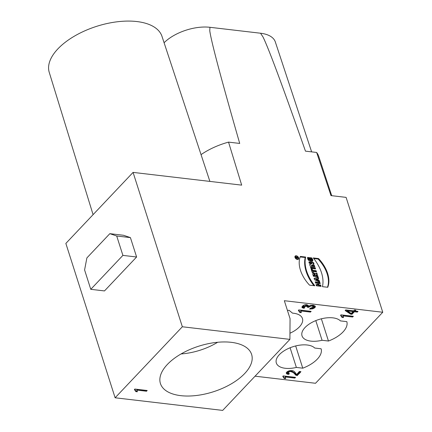 <?xml version="1.0" encoding="UTF-8"?>
<svg xmlns="http://www.w3.org/2000/svg" width="432" height="432" viewBox="0 0 432 432"><rect width="100%" height="100%" fill="white"/><g stroke="black" fill="none" stroke-linecap="round" stroke-linejoin="round"><path stroke-width="0.65" d="M296.32 256.057A1.917 1.226 43.4 0 0 295.434 256.322A1.917 1.226 43.4 0 0 295.979 258.53A1.917 1.226 43.4 0 0 298.215 258.957A1.917 1.226 43.4 0 0 298.102 257.261A1.917 1.226 43.4 0 0 296.32 256.057A1.917 1.226 43.4 0 0 295.736 258.271A1.917 1.226 43.4 0 0 298.415 258.584A1.917 1.226 43.4 0 0 296.32 256.057M295.925 257.402A0.697 0.448 43.4 0 0 295.801 257.364A0.697 0.448 -136.6 0 1 296.87 257.369L297.594 257.029L297.697 257.353L296.989 257.683L298.004 258.32L296.033 258.093L295.807 257.375A0.697 0.448 -136.6 0 1 296.87 257.369L297.594 257.029L297.697 257.353L296.833 258.185M231.266 342.328A47.866 23.933 -17.7 0 1 251.176 353.263A47.866 23.933 -17.7 0 1 213.3 391.792A47.866 23.933 -17.7 0 1 160.11 382.331A47.866 23.933 -17.7 0 1 181.926 353.457A47.866 23.933 -17.7 0 1 231.266 342.328M182.342 326.765L289.904 339.374L222.68 410.4L115.117 397.786L182.342 326.765L133.078 172.395L65.853 243.421L115.117 397.786M134.39 389.524L134.838 389.054L147.199 390.501L146.507 391.23L136.885 390.101L137.322 391.781L135.859 391.608L135.751 390.96L134.39 389.524M303.831 308.34L301.946 307.255L307.163 304.825L308.869 305.932L312.962 305.17L315.349 306.407L313.81 308.421L309.679 309.112L310.154 308.356L313.924 306.79L311.186 305.937L308.459 307.379L307.211 307.136L307.649 306.175L303.361 306.909L304.803 307.643L303.831 308.34L303.604 307.622L303.928 307.39M353.689 310.856L354.451 310.052L355.844 310.214L355.082 311.018L358.02 311.364L357.329 312.093L354.391 311.747L351.956 314.318L350.563 314.156L345.146 310.522L345.719 309.922L353.689 310.856M289.904 339.374L290.061 318.659L284.332 300.71L382.757 312.255L315.527 383.276L255.064 376.186M287.442 310.457A26.109 13.052 -17.7 0 1 289.046 310.284L292.496 313.141A20.887 10.444 -17.7 0 1 299.835 315.279A20.887 10.444 -17.7 0 1 302.449 318.524A20.887 10.444 -17.7 0 1 289.953 333.218M322.067 340.281A20.887 10.444 -17.7 0 1 312.125 341.237A20.887 10.444 -17.7 0 1 302.022 335.842A20.887 10.444 -17.7 0 1 316.3 320.409A20.887 10.444 -17.7 0 1 340.421 320.89L346.815 321.64A26.109 13.052 -17.7 0 1 328.46 341.032L322.067 340.281L315.792 320.609M296.368 367.432A20.887 10.444 -17.7 0 1 286.432 368.388A20.887 10.444 -17.7 0 1 276.323 362.988A20.887 10.444 -17.7 0 1 290.606 347.555A20.887 10.444 -17.7 0 1 314.728 348.041L321.122 348.786A26.109 13.052 -17.7 0 1 302.762 368.183L296.368 367.432L290.093 347.76M282.744 376.38L283.192 375.91L295.553 377.357L294.862 378.086L285.239 376.958L285.671 378.637L284.213 378.464L284.099 377.816L282.744 376.38M288.549 374.425L286.357 373.297L291.06 370.58L296.714 374.414L299.479 371.493L300.942 371.666L297.216 375.602L293.468 372.622L290.207 371.363L287.782 372.951L289.435 373.696L288.549 374.425L288.544 373.523M298.345 310.387L298.793 309.911L311.159 311.359L310.468 312.088L300.845 310.959L301.277 312.638L299.819 312.466L299.705 311.818L298.345 310.387M340.54 315.317L340.988 314.842L353.354 316.294L352.663 317.023L343.04 315.895L343.472 317.569L342.014 317.396L341.901 316.748L340.54 315.317M181.078 353.943A43.513 21.757 162.3 0 0 217.642 342.274M328.46 341.032L321.365 318.8M302.762 368.183L295.672 345.951M331.722 195.691L318.724 156.335A49.604 24.802 162.3 0 0 316.64 152.458L330.988 195.604L346.097 197.375L382.757 312.255M316.64 152.458L305.462 151.146C282.631 86.044 268.477 47.984 263.007 36.974L260.55 33.226A34.808 17.404 -17.7 0 1 275.33 41.953L311.629 151.87M164.09 42.736A34.808 17.404 -17.7 0 1 209.947 27.297L260.55 33.226M209.947 27.297L209.763 30.726C211.172 41.267 221.157 78.835 239.717 143.435L228.539 142.123L241.682 185.134L133.078 172.395M314.442 265.453L311.85 265.151L314.048 264.222L313.524 262.58L308.885 262.04L309.28 263.272L311.812 263.569L309.663 264.481L310.198 266.144L314.836 266.69L314.442 265.453L311.85 265.151L314.048 264.222L313.524 262.58L308.885 262.04L309.28 263.272L311.812 263.569L309.663 264.481L310.198 266.144L314.836 266.69L314.442 265.453L313.983 265.939L314.199 266.614M316.105 270.67L312.59 270.254L312.266 269.233L311.137 269.104L312.201 272.435L313.33 272.565L313 271.55L316.516 271.96L316.105 270.67L312.59 270.254L312.266 269.233L311.137 269.104L312.201 272.435L313.33 272.565L313 271.55L316.516 271.96L316.105 270.67L315.646 271.15L315.878 271.885M319.27 280.589L318.427 280.244L317.952 278.748L318.632 278.581L318.217 277.285L314.08 278.321L314.539 279.758L319.685 281.88L319.27 280.589L318.427 280.244L317.952 278.748L318.632 278.581L318.217 277.285L314.08 278.321L314.539 279.758L319.685 281.88L319.27 280.589L318.811 281.075L318.978 281.588M318.573 258.557L313.27 257.936A35.818 22.982 -136.6 0 1 322.434 286.654L327.742 287.28A30.11 19.316 43.4 0 0 318.573 258.557L313.27 257.936A35.818 22.982 -136.6 0 1 322.434 286.654L327.742 287.28A30.11 19.316 43.4 0 0 318.573 258.557L318.114 259.043A30.11 19.316 -136.6 0 1 327.478 287.248M296.228 255.771A2.263 1.453 43.4 0 0 295.18 256.084A2.263 1.453 43.4 0 0 295.828 258.692A2.263 1.453 43.4 0 0 298.469 259.195A2.263 1.453 43.4 0 0 298.334 257.191A2.263 1.453 43.4 0 0 296.228 255.771A2.263 1.453 43.4 0 0 295.542 258.385A2.263 1.453 43.4 0 0 298.706 258.757A2.263 1.453 43.4 0 0 296.228 255.771M320.701 285.071L318.875 284.855L318.416 283.419L320.242 283.635L319.831 282.339L315.193 281.799L315.603 283.09L317.288 283.289L317.747 284.726L316.062 284.526L316.472 285.817L321.111 286.362L320.701 285.071L318.875 284.855L318.416 283.419L320.242 283.635L319.831 282.339L315.193 281.799L315.603 283.09L317.288 283.289L317.747 284.726L316.062 284.526L316.472 285.817L321.111 286.362L320.701 285.071L320.242 285.552L320.474 286.286M315.954 275.281L317.363 274.617L316.861 273.035L315.236 273.802A1.836 1.177 43.4 0 0 313.389 273.029A1.836 1.177 43.4 0 0 312.817 274.352L313.432 276.286L318.071 276.826L317.66 275.535L315.97 275.335L317.363 274.617L316.861 273.035L315.236 273.802A1.836 1.177 43.4 0 0 312.962 273.262A1.836 1.177 43.4 0 0 312.817 274.352L313.432 276.286L318.071 276.826L317.66 275.535L315.97 275.335L315.511 275.821L317.201 276.021L317.434 276.75M311.699 257.888C315.83 263.212 307.093 262.202 307.595 257.407L308.605 257.526C307.773 259.454 312.233 261.932 311.267 259.087L309.863 258.919L309.452 257.629L311.699 257.888L312.439 261.382L309.182 260.809L307.595 257.407L308.605 257.526L311.332 260.226L311.267 259.087L309.863 258.919L309.452 257.629L311.699 257.888L311.24 258.374L309.631 258.185M305.667 257.045A35.818 22.982 43.4 0 0 314.831 285.763L309.528 285.142A30.11 19.316 -136.6 0 1 300.359 256.424L305.667 257.045A35.818 22.982 43.4 0 0 314.831 285.763L309.528 285.142A30.11 19.316 -136.6 0 1 300.359 256.424L305.667 257.045L305.208 257.531L300.164 256.937M315.149 267.667L310.505 267.122L310.921 268.412L315.56 268.958L315.149 267.667L310.505 267.122L310.921 268.412L315.56 268.958L315.149 267.667L314.69 268.153L314.923 268.882M109.831 233.669L123.541 235.278L130.421 237.611L136.604 256.997L104.485 290.93L90.774 289.327L84.586 269.941L86.886 257.909L109.831 233.669L116.71 236.002L122.899 255.388L90.774 289.327M228.539 142.123A49.604 24.802 162.3 0 0 201.047 154.634M93.08 214.655L49.243 72.371A59.179 29.587 -17.7 0 1 96.665 26.33A59.179 29.587 -17.7 0 1 161.995 36.385L209.887 181.402M136.604 256.997L122.899 255.388M130.421 237.611L116.71 236.002M294.862 378.086L294.737 377.26M285.239 376.958L285.007 376.24L294.635 377.368M285.671 378.637L285.444 377.266M283.981 377.746L285.444 377.919M283.09 376.013L284.099 377.816M297.216 375.602L296.989 374.884L300.121 371.569M287.782 372.951L287.555 372.233L288.673 370.964M290.277 370.629L296.989 374.884M286.33 372.919L288.317 373.707M310.468 312.088L310.338 311.267M300.845 310.959L300.613 310.241L310.241 311.369M301.277 312.638L301.05 311.267M299.587 311.747L301.05 311.92M298.696 310.014L299.705 311.818M352.663 317.023L352.534 316.197M343.04 315.895L342.808 315.176L352.436 316.305M343.472 317.569L343.246 316.197M341.782 316.678L343.246 316.85M340.891 314.95L341.901 316.748M351.238 313.443L352.998 311.585L352.771 310.867L347.215 310.214L347.441 310.932L351.238 313.443L352.998 311.585L347.441 310.932L351.238 313.443M352.998 311.585L347.441 310.932M355.082 311.018L355.023 310.122M357.329 312.093L357.199 311.267M354.391 311.747L354.164 311.029L357.102 311.375M351.956 314.318L351.729 313.6L354.164 311.029M350.563 314.156L350.336 313.438L351.729 313.6M345.476 310.176L350.336 313.438M310.122 308.416L311.386 308.329M313.097 307.908L315.16 306.056M308.459 307.379L308.232 306.661L308.848 305.872M310.77 305.235L313.691 306.072L313.924 306.79M307.643 306.547L308.232 306.661M303.361 306.909L303.134 306.191L303.804 305.257M305.683 304.814L307.422 305.456L307.649 306.175M301.919 306.882L303.604 307.622M146.507 391.23L146.383 390.404M136.885 390.101L136.658 389.383L146.281 390.512M137.322 391.781L137.095 390.409M135.632 390.89L137.09 391.063M134.735 389.156L135.751 390.96M313.897 285.655A35.818 22.982 -136.6 0 1 305.208 257.531M312.163 261.587L311.24 258.374M308.605 257.526L307.638 257.953M311.332 260.226L310.873 260.712L308.146 258.012M310.684 267.683L314.69 268.153M315.031 274.936L314.669 275.724L313.686 275.605L314.048 274.822A0.61 0.389 -136.6 0 1 315.031 274.936L315.128 275.238L314.145 275.125L314.048 274.822A0.61 0.389 -136.6 0 1 315.031 274.936M314.096 274.46L313.637 274.946A0.61 0.389 43.4 0 0 313.589 275.308L313.686 275.605M317.66 275.535L317.201 276.021M316.861 273.035L316.402 273.521L316.829 274.865M315.236 273.802L314.777 274.282L316.402 273.521M312.79 273.559A1.836 1.177 -136.6 0 1 314.777 274.282M318.875 284.855L318.416 285.341L320.242 285.552M318.416 283.419L317.957 283.905L318.416 285.341M319.831 282.339L319.372 282.825L319.604 283.559M315.371 282.355L319.372 282.825M317.747 284.726L317.288 285.206L316.24 285.088M298.291 258.865A2.263 1.453 -136.6 0 1 298.193 259.394M294.997 256.365A2.263 1.453 -136.6 0 1 295.52 256.246M298.215 258.957L297.756 259.438A1.917 1.226 -136.6 0 1 297.67 259.519M294.905 256.894A1.917 1.226 -136.6 0 1 294.975 256.808L295.434 256.322M313.745 258.53L318.114 259.043M317.558 279.882L317.25 278.926L315.997 279.239L317.558 279.882L317.099 280.368L315.538 279.725L315.997 279.239L317.558 279.882L317.25 278.926L315.997 279.239M318.427 280.244L317.968 280.724L318.811 281.075M317.952 278.748L317.493 279.234L317.968 280.724M318.217 277.285L317.758 277.771L318.06 278.721M314.188 278.667L317.758 277.771M312.59 270.254L312.131 270.74L315.646 271.15M312.266 269.233L311.807 269.719L312.131 270.74M311.315 269.665L311.807 269.719M313 271.55L312.541 272.03L312.692 272.495M311.85 265.151L311.391 265.637L313.983 265.939M313.524 262.58L313.065 263.066L313.508 264.449M309.064 262.597L313.065 263.066M311.812 263.569L309.744 264.735M296.989 257.683L296.784 257.899L296.114 257.202L296.023 258.05M296.222 257.839L296.789 257.904L296.649 257.472L296.087 257.407L296.222 257.839L296.789 257.904L296.552 258.152M297.07 257.936L297.913 258.034L297.675 258.282M297.594 257.029L296.725 257.704M297.913 258.034L298.004 258.32L296.033 258.093L295.807 257.375M315.128 275.238L314.145 275.125M298.793 309.911L311.159 311.359L310.468 312.088L300.845 310.959L301.277 312.638L299.819 312.466L298.345 310.387L298.793 309.911M307.163 304.825L308.869 305.932L312.984 305.176C316.208 306.137 316.127 307.352 312.752 308.81L309.679 309.112C310.171 308.426 311.062 308.113 312.358 308.173C314.453 307.298 314.426 306.558 312.282 305.959C309.641 305.262 308.983 307.8 307.211 307.136C310.5 304.506 299.398 306.104 304.803 307.643C299.354 309.285 302.837 303.691 307.163 304.825M340.988 314.842L353.354 316.294L352.663 317.023L343.04 315.895L343.472 317.569L342.014 317.396L340.54 315.317L340.988 314.842M354.451 310.052L355.844 310.214L355.082 311.018L358.02 311.364L357.329 312.093L354.391 311.747L351.956 314.318L350.563 314.156L345.146 310.522L345.719 309.922L353.689 310.856L354.451 310.052M283.192 375.91L295.553 377.357L294.862 378.086L285.239 376.958L285.671 378.637L284.213 378.464L282.744 376.38L283.192 375.91M299.479 371.493C302.557 371.536 297.859 374.269 297.216 375.602L295.445 375.003C294.732 373.702 293.333 372.492 291.249 371.374C287.599 371.774 286.994 372.546 289.435 373.696C287.253 375.338 285.298 372.951 286.81 372.082C288.144 370.904 289.867 370.424 291.989 370.634C293.431 370.651 294.662 371.558 295.688 373.345C297.13 375.759 298.242 372.114 299.479 371.493M134.838 389.054L147.199 390.501L146.507 391.23L136.885 390.101L137.322 391.781L135.859 391.608L134.39 389.524L134.838 389.054M314.048 274.822L313.589 275.308M295.844 257.488L296.114 257.202"/></g></svg>
